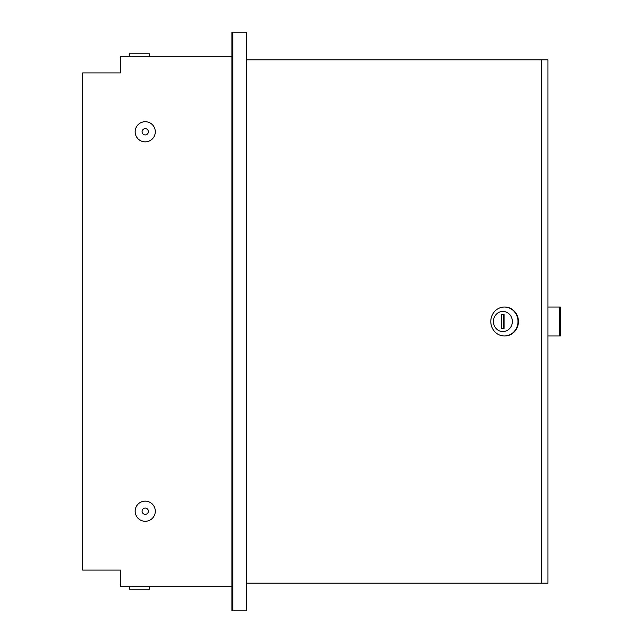 <?xml version="1.0" encoding="UTF-8"?>
<svg xmlns="http://www.w3.org/2000/svg" width="643" height="643" viewBox="0 0 643 643"><rect width="100%" height="100%" fill="white"/><g stroke="black" fill="none" stroke-linecap="round" stroke-linejoin="round"><path stroke-width="0.96" d="M149.385 586.697L149.385 589.213L129.259 589.213L129.259 586.697M129.259 56.303L129.259 53.787L149.385 53.787L149.385 56.303M231.914 56.303L120.45 56.303L120.45 72.908L82.706 72.908L82.706 570.092L120.45 570.092L120.45 586.697L231.914 586.697M232.838 610.85L231.914 610.85L231.914 32.15L246.631 32.15L246.631 610.85L232.838 610.85L232.838 32.15M135.167 511.209A10.063 10.063 0 0 1 145.238 501.146A10.063 10.063 0 0 1 155.301 511.209A10.063 10.063 0 0 1 145.238 521.28A10.063 10.063 0 0 1 135.167 511.209M148.38 511.209A3.143 3.143 0 0 1 145.238 514.36A3.143 3.143 0 0 1 142.087 511.209A3.143 3.143 0 0 1 145.238 508.066A3.143 3.143 0 0 1 148.38 511.209M135.167 131.791A10.063 10.063 0 0 1 145.238 121.72A10.063 10.063 0 0 1 155.301 131.791A10.063 10.063 0 0 1 145.238 141.854A10.063 10.063 0 0 1 135.167 131.791M148.38 131.791A3.143 3.143 0 0 1 145.238 134.934A3.143 3.143 0 0 1 142.087 131.791A3.143 3.143 0 0 1 145.238 128.64A3.143 3.143 0 0 1 148.38 131.791M493.438 321.5A10.063 9.46 -90 0 0 502.89 331.563A10.063 9.46 -90 0 0 512.35 321.5A10.063 9.46 -90 0 0 502.89 311.437A10.063 9.46 -90 0 0 493.438 321.5M517.993 321.5A14.467 13.591 90 0 1 504.401 335.967A14.467 13.591 90 0 1 490.802 321.5A14.467 13.591 90 0 1 504.401 307.032A14.467 13.591 90 0 1 517.993 321.5M504.61 335.967A14.467 13.591 -90 0 0 504.827 335.967A14.467 13.591 -90 0 0 518.427 321.5A14.467 13.591 -90 0 0 504.827 307.032A14.467 13.591 -90 0 0 504.61 307.032M541.478 59.823L547.932 59.823L547.932 583.177L541.478 583.177L541.478 59.823L246.631 59.823M246.631 583.177L541.478 583.177M504.072 328.42L504.072 314.58L501.709 314.58L501.709 328.42L504.072 328.42L503.429 328.42L503.429 314.58L504.072 314.58M547.932 307.032L559.426 307.032L559.426 335.967L547.932 335.967M559.426 335.967L560.294 335.967L560.294 307.032L559.426 307.032M504.827 335.967L504.401 335.967M504.827 307.032L504.401 307.032"/></g></svg>
